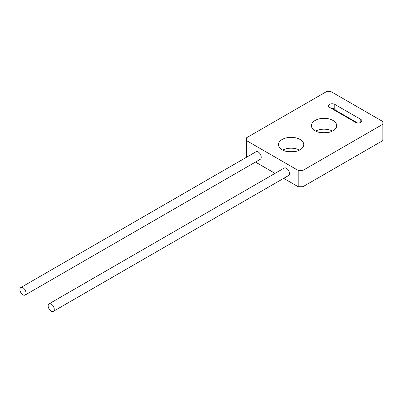 <?xml version="1.0" encoding="UTF-8"?>
<svg xmlns="http://www.w3.org/2000/svg" width="403" height="403" viewBox="0 0 403 403"><rect width="100%" height="100%" fill="white"/><g stroke="black" fill="none" stroke-linecap="round" stroke-linejoin="round"><path stroke-width="0.6" d="M300.054 139.468A12.639 7.299 0 0 0 286.281 137.886A12.639 7.299 0 0 0 278.478 144.627A12.639 7.299 0 0 0 282.181 149.79A12.639 7.299 0 0 0 295.953 151.372A12.639 7.299 0 0 0 303.756 144.627A12.639 7.299 0 0 0 300.054 139.468M299.56 150.062A12.639 7.299 0 0 0 282.674 150.062M294.306 151.689A7.319 4.226 0 0 0 287.928 151.689M332.984 120.457A12.639 7.299 0 0 0 319.211 118.875A12.639 7.299 0 0 0 311.408 125.615A12.639 7.299 0 0 0 315.111 130.779A12.639 7.299 0 0 0 328.883 132.36A12.639 7.299 0 0 0 336.686 125.615A12.639 7.299 0 0 0 332.984 120.457M332.49 131.051A12.639 7.299 0 0 0 315.604 131.051M327.236 132.678A7.319 4.226 0 0 0 320.859 132.678M246.424 140.556L298.175 170.429L302.88 170.429L382.85 124.26L382.85 121.545L331.105 91.667L326.4 91.667L246.424 137.841L246.424 156.853L246.807 157.069M255.457 162.061L275.032 173.366M283.682 178.358L298.175 186.725L298.175 170.429M302.88 170.429L302.88 186.725L382.85 140.556L382.85 124.26M360.811 119.409L334.797 104.392A3.657 2.111 0 0 0 330.808 103.934A3.657 2.111 0 0 0 328.551 105.883A3.657 2.111 0 0 0 329.624 107.379L355.637 122.401A3.657 2.111 0 0 0 359.622 122.855A3.657 2.111 0 0 0 361.884 120.905A3.657 2.111 0 0 0 360.811 119.409L360.811 122.401M302.88 186.725L298.175 186.725M357.592 122.986L335.447 110.2M51.201 311.116A4.322 2.499 -120 0 0 53.362 311.333A4.322 2.499 -120 0 0 54.027 307.867A4.322 2.499 -120 0 0 51.201 304.058A4.322 2.499 -120 0 0 49.04 303.842A4.322 2.499 -120 0 0 48.375 307.308A4.322 2.499 -120 0 0 51.201 311.116M53.362 311.333L288.573 175.532A4.322 2.499 -120 0 0 289.238 172.071A4.322 2.499 -120 0 0 286.412 168.258A4.322 2.499 -120 0 0 284.251 168.046L49.04 303.842M22.976 287.762A4.322 2.499 -120 0 0 20.815 287.546A4.322 2.499 -120 0 0 20.15 291.011A4.322 2.499 -120 0 0 22.976 294.825A4.322 2.499 -120 0 0 25.137 295.036A4.322 2.499 -120 0 0 25.802 291.57A4.322 2.499 -120 0 0 22.976 287.762M25.137 295.036L260.348 159.24A4.322 2.499 -120 0 0 261.013 155.775A4.322 2.499 -120 0 0 258.187 151.961A4.322 2.499 -120 0 0 256.026 151.75L20.815 287.546M334.797 109.193L334.797 104.392M335.533 110.775A3.325 1.919 180 0 1 335.533 110.795L335.135 109.576L332.989 108.326L331.306 108.352"/></g></svg>
